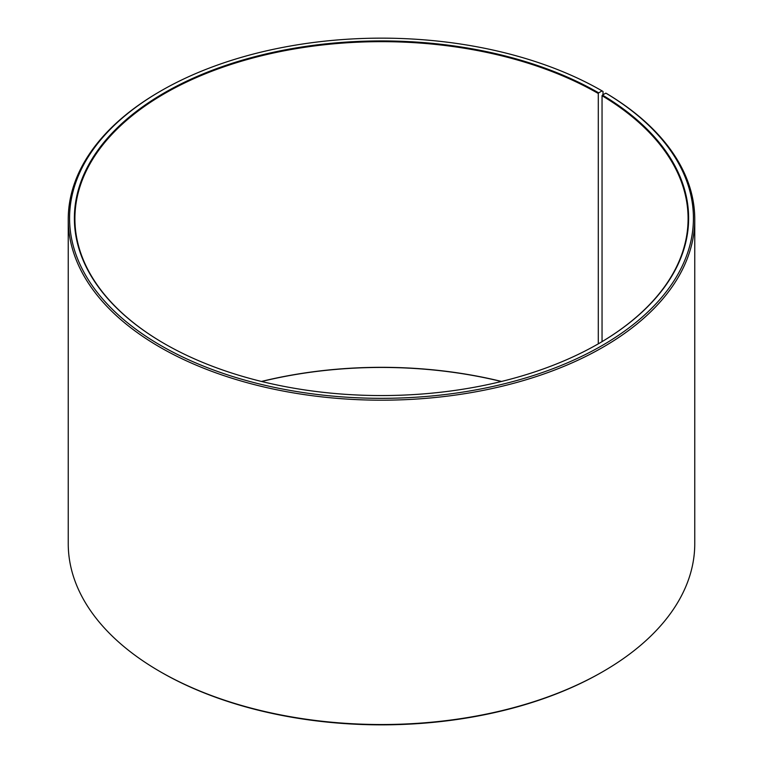 <?xml version="1.0" encoding="UTF-8"?>
<svg xmlns="http://www.w3.org/2000/svg" width="763" height="763" viewBox="0 0 763 763"><rect width="100%" height="100%" fill="white"/><g stroke="black" fill="none" stroke-linecap="round" stroke-linejoin="round"><path stroke-width="1.14" d="M598.488 343.731A306.592 177.006 -0 0 0 688.092 218.676A306.592 177.006 -0 0 0 602.045 95.709L602.045 341.633M603.008 94.736L603.008 91.446L602.064 90.892L598.669 92.857A307.127 177.321 -0 0 0 164.331 92.857A307.127 177.321 -0 0 0 164.322 343.617A307.127 177.321 -0 0 0 598.678 343.617A307.127 177.321 -0 0 0 602.427 95.06L602.045 95.709M602.064 90.892A311.924 180.087 -0 0 0 160.936 90.902A311.924 180.087 -0 0 0 160.936 345.582A311.924 180.087 -0 0 0 600.128 346.688A311.924 180.087 -0 0 0 605.879 93.143L602.427 95.06M160.936 90.902L159.992 91.446A313.259 180.86 -0 0 0 68.241 219.324A313.259 180.86 -0 0 0 159.992 347.213A313.259 180.86 -0 0 0 501.377 386.421A313.259 180.86 -0 0 0 694.759 219.324A313.259 180.86 -0 0 0 606.843 93.696L605.879 93.143M68.241 219.324L68.241 543.676A313.259 180.86 -0 0 0 159.992 671.554L160.936 672.108A311.924 180.087 -0 0 0 160.936 672.098A311.924 180.087 -0 0 0 160.936 672.108A311.924 180.087 -0 0 0 602.064 672.098L603.008 671.554A313.259 180.86 -0 0 0 694.759 543.676L694.759 219.324M501.549 381.452A306.592 177.006 -0 0 0 261.451 381.452M501.348 381.5A307.127 177.321 -0 0 0 261.652 381.5M160.936 672.098L159.992 671.554A313.259 180.86 -0 0 0 603.008 671.554M598.669 92.857L598.297 93.506A306.592 177.006 -0 0 0 264.17 55.136A306.592 177.006 -0 0 0 74.908 218.676A306.592 177.006 -0 0 0 164.512 343.731M598.297 93.506L598.297 343.836"/></g></svg>
